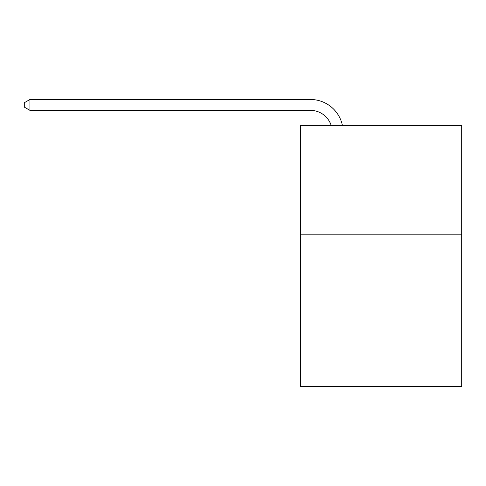 <?xml version="1.0" encoding="UTF-8"?>
<svg xmlns="http://www.w3.org/2000/svg" width="486" height="486" viewBox="0 0 486 486"><rect width="100%" height="100%" fill="white"/><g stroke="black" fill="none" stroke-linecap="round" stroke-linejoin="round"><path stroke-width="0.73" d="M461.7 234.185L461.7 386.516L300.67 386.516L300.67 125.382L461.7 125.382L461.7 234.185L300.67 234.185M310.457 99.484L29.956 99.484L310.457 99.484A32.641 32.641 173 0 1 342.399 125.382M331.148 125.382A21.761 21.761 -7 0 0 310.457 110.365L29.956 110.365L24.3 107.102L24.3 102.746L29.956 99.484L29.956 110.365"/></g></svg>
